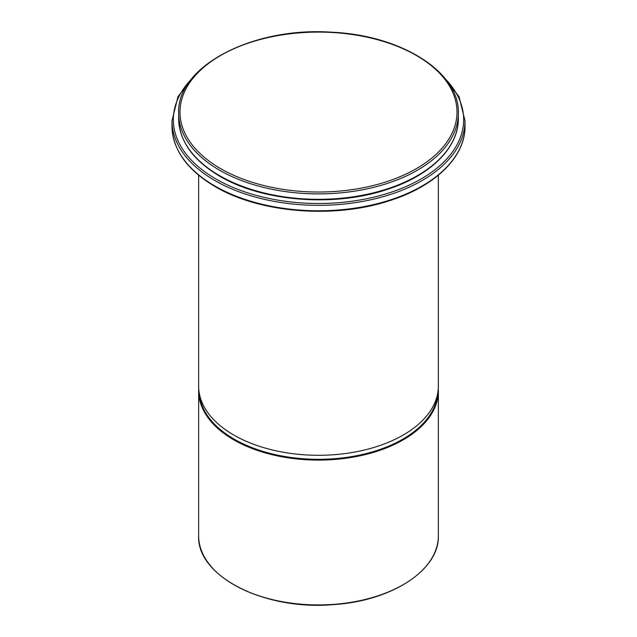 <?xml version="1.0" encoding="UTF-8"?>
<svg xmlns="http://www.w3.org/2000/svg" width="637" height="637" viewBox="0 0 637 637"><rect width="100%" height="100%" fill="white"/><g stroke="black" fill="none" stroke-linecap="round" stroke-linejoin="round"><path stroke-width="0.96" d="M437.635 393.714A119.27 68.86 180 0 1 318.5 459.309A119.27 68.86 180 0 1 199.365 393.714M438.36 175.215L438.36 386.094A119.86 69.202 180 0 1 302.806 454.699A119.86 69.202 180 0 1 198.64 386.094L198.64 175.215M199.142 392.44A119.406 68.939 0 0 0 318.5 459.396A119.406 68.939 0 0 0 437.858 392.44M438.36 535.725C439.554 569.852 391.675 601.089 333.414 604.609C264.697 610.811 196.578 576.222 198.64 535.725A119.86 69.202 0 0 0 318.5 604.927A119.86 69.202 0 0 0 438.36 535.725L438.36 390.895A119.86 69.202 180 0 1 318.5 460.097A119.86 69.202 180 0 1 198.64 390.895L198.712 388.49M403.07 584.766A119.334 68.892 180 0 1 233.93 584.766M441.72 74.648L459.038 96.665L465.002 120.759A146.502 84.578 180 0 1 374.564 198.903A146.502 84.578 180 0 1 214.908 180.566A146.502 84.578 180 0 1 171.998 120.759L171.998 126.198A146.502 84.578 0 0 0 214.908 186.004A146.502 84.578 0 0 0 374.564 204.342A146.502 84.578 0 0 0 465.002 126.198C465.448 156.909 435.135 186.418 389.279 200.774C334.21 219.04 259.482 212.997 215.187 186.617C187.063 169.952 172.667 149.814 171.998 126.198M191.418 79.163A145.164 83.813 0 0 0 215.847 178.941A145.164 83.813 0 0 0 405.769 186.649A145.164 83.813 0 0 0 445.582 79.163M178.663 113.147C176.521 66.407 252.77 26.643 331.511 32.2C401.119 35.107 459.755 72.013 458.337 113.147A139.837 80.74 180 0 1 372.016 187.74A139.837 80.74 180 0 1 219.622 170.238A139.837 80.74 180 0 1 178.663 113.147L178.663 118.586A139.837 80.74 0 0 0 219.622 175.677A139.837 80.74 0 0 0 372.016 193.178A139.837 80.74 0 0 0 458.337 118.586C458.767 147.927 429.824 176.099 386.054 189.794C333.493 207.232 262.173 201.459 219.892 176.282C193.043 160.381 179.3 141.143 178.663 118.586M220.561 168.606A138.508 79.967 0 0 0 452.286 132.759A138.508 79.967 0 0 0 282.653 34.82A138.508 79.967 0 0 0 220.561 168.606M438.36 390.895L438.288 388.49M198.64 535.725L198.64 390.895M465.002 120.759L465.002 126.198M171.998 120.759L177.962 96.665L195.28 74.648M458.337 113.147L458.337 118.586"/></g></svg>
